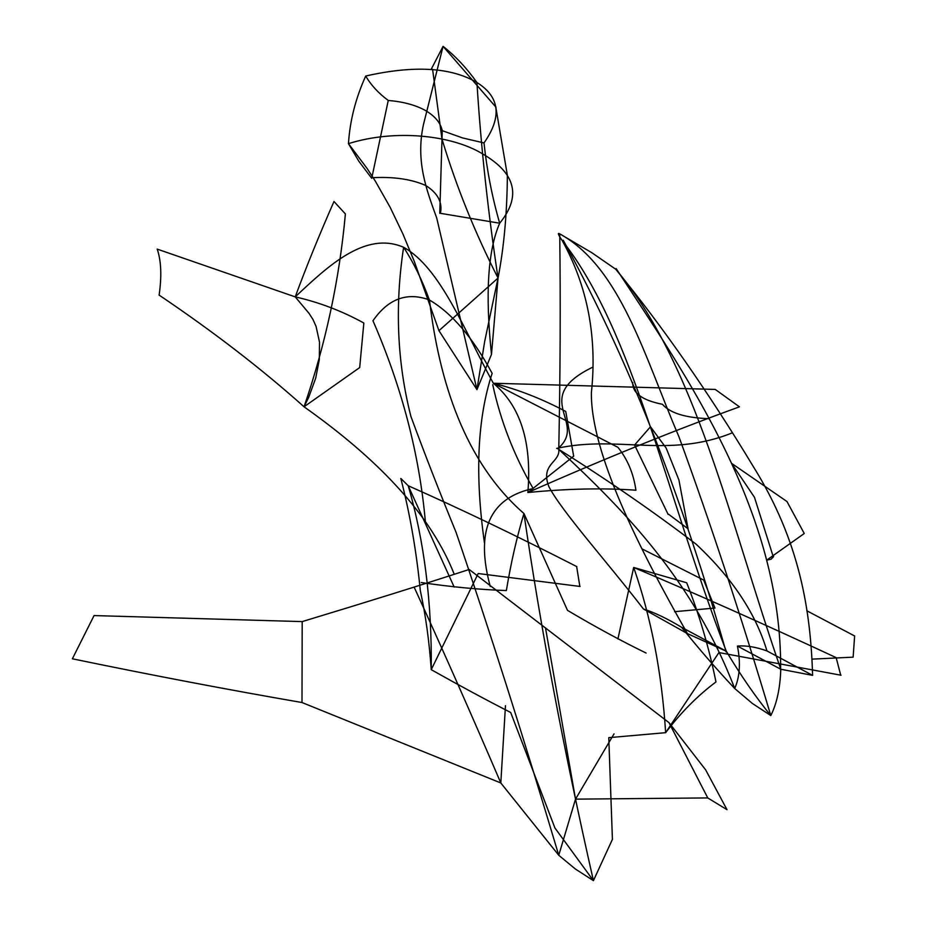 <?xml version="1.0" encoding="UTF-8"?>
<svg xmlns="http://www.w3.org/2000/svg" width="927" height="927" viewBox="0 0 927 927"><rect width="100%" height="100%" fill="white"/><g stroke="black" fill="none" stroke-linecap="round" stroke-linejoin="round"><path stroke-width="1.39" d="M492.747 384.728C500.545 420.881 514.033 455.505 533.199 488.599M532.469 488.68C501.878 495.539 471.426 517.092 490.256 586.524M715.273 389.421L493.315 383.245C463.998 329.838 440.487 267.833 403.604 247.277C413.801 262.967 422.434 280.649 429.502 300.336C439.236 381.171 464.601 461.913 523.94 513.488C540.545 627.463 563.709 749.85 593.419 880.65L575.377 869.016L558.761 855.273C523.303 736.536 489.062 628.888 456.061 532.318C439.85 492.793 424.798 454.172 410.916 416.466C397.15 362.492 394.705 306.095 403.604 247.277C365.354 230.8 328.274 265.852 295.226 296.883L309.004 313.303L313.013 319.56L316.095 326.501L319.502 342.133L319.328 359.549L315.701 378.146L308.737 397.254L304.044 406.791C364.612 449.722 427.092 505.574 454.242 574.253M615.737 269.247C695.517 363.141 728.877 518.842 780.789 669.248C780.14 688.228 776.814 703.651 770.801 715.551L752.423 703.5L734.694 688.494C693.048 579.92 623.581 509.699 558.772 449.363C560.267 374.566 560.592 302.723 559.734 233.847C557.289 232.364 558.135 234.635 562.272 240.649C633.813 331.495 665.308 492.851 726.281 651.229C741.16 676.015 755.992 697.452 770.801 715.551C740.43 613.998 709.781 520.986 678.842 436.501C644.589 356.768 620.673 267.463 559.734 233.847L591.797 252.689L615.737 269.247C662.562 326.455 708.39 392.167 753.199 466.385C800.175 541.681 810.615 611.067 812.62 675.377L780.789 669.248L737.428 646.061C746.131 645.354 755.968 646.976 766.953 650.939C755.841 613.604 732.26 578.054 696.212 544.276C654.01 512.04 608.193 480.395 558.772 449.363C560.29 462.619 539.989 463.778 548.9 486.687C562.353 512.237 606.988 561.658 643.442 608.993C654.717 612.608 667.428 618.715 681.6 627.289C699.398 649.445 717.104 669.839 734.694 688.494C739.839 676.895 740.754 662.759 737.428 646.061M643.384 608.958L687.44 633.604L726.281 651.229L681.6 627.289M709.282 418.691C685.667 417.915 670.036 413.118 662.399 404.276C642.272 400.313 632.388 393.048 632.735 382.503M616.131 268.575C686.861 376.408 782.087 512.052 780.638 669.966M557.59 448.772C588.935 422.944 529.074 398.286 592.434 367.312M612.515 839.155L593.419 880.65L554.752 827.753M554.879 827.846L510.754 712.654M510.673 712.469C486.096 699.908 459.618 685.644 431.24 669.665C429.294 641.6 425.644 615.238 420.313 590.58C416.374 550.754 409.861 513.396 400.812 478.471L408.204 485.736C424.276 541.055 431.959 602.365 431.24 669.665L478.193 573.523L580.07 586.455M469.352 569.607L669.004 722.654L707.753 797.927L575.516 799.144L558.761 855.273L500.812 782.967C471.576 714.74 442.689 649.445 414.126 587.104M469.062 569.514C422.052 584.81 366.432 602.168 302.19 621.6L301.993 702.527L500.812 782.967L505.47 705.667M302.19 621.6L94.056 615.574L72.376 658.796C151.993 675.25 228.529 689.827 301.993 702.527M431.287 69.119L443.071 46.35C455.528 56.176 466.826 68.227 476.93 82.526C499.873 96.79 502.225 116.929 483.998 142.943L462.469 137.903L442.249 130.672C440.568 122.804 434.937 116.06 425.354 110.44C415.458 105.006 403.083 101.68 388.251 100.464C378.483 93.221 370.962 85.075 365.713 76.026C355.667 98.169 349.919 120.695 348.459 143.639L358.795 161.182L371.298 177.752C393.094 176.501 411.24 179.085 425.725 185.481C437.787 193.117 442.677 202.399 440.406 213.326L499.688 223.21C521.519 196.408 515.875 173.337 482.747 153.975M432.596 69.363L441.959 138.992C456.281 186.478 474.972 232.828 498.042 278.042L484.647 341.611L476.953 389.63L438.946 330.684L414.23 261.275L402.921 233.986L390.116 207.242L375.354 181.182L367.092 168.447L348.459 143.639C395.377 128.911 451.947 135.099 482.631 153.905M388.251 100.464L371.715 178.297M495.713 106.57L507.37 175.296C507.081 213.117 503.975 247.358 498.042 278.042L438.946 330.684M646.084 653.037C621.067 640.824 594.867 626.606 567.509 610.372L523.94 513.488C516.779 537.289 510.916 562.979 506.362 590.557C479.827 589.665 451.472 586.988 421.275 582.538M454.184 587.069L408.204 485.736C460.348 508.819 516.548 535.783 576.814 566.617M333.998 201.472C318.958 235.69 306.037 267.497 295.226 296.883L157.208 249.108C161.217 260.788 161.854 276.119 159.12 295.099C213.372 331.681 261.692 368.911 304.044 406.791C325.62 343.917 339.398 279.664 345.377 214.056M295.226 296.883C319.097 302.272 341.97 310.985 363.847 323.025L359.688 367.567L304.044 406.791M345.412 213.963L333.975 201.483M576.652 566.536L579.85 586.478M425.447 522.515C419.514 454.879 402.028 387.625 372.967 320.754C388.204 298.795 406.941 291.82 429.189 299.85C451.855 313.071 472.828 337.567 492.144 373.338C477.347 418.506 474.786 475.041 484.462 542.944M642.237 548.981L703.581 580.012M703.639 579.943L714.96 608.042L674.578 611.681M678.888 479.919L666.165 448.077L650.499 426.756L634.578 445.018L668.147 514.439M678.97 480.209L688.066 528.784L668.518 514.218M562.272 240.649C587.602 286.501 597.312 337.173 591.38 392.689C590.661 452.596 639.236 548.993 687.44 633.604M766.896 650.905L812.62 675.377M563.245 240.255C617.44 339.375 673.744 467.648 726.131 651.971M556.687 448.39C618.054 434.914 668.286 458.575 731.982 432.979M612.411 839.213L608.772 737.834M608.772 737.672L665.644 732.678C680.8 712.631 697.556 695.737 715.911 681.982M614.022 733.883L575.516 799.144L545.493 627.834M669.004 722.654L705.667 769.885L727.011 809.7L707.753 797.927M617.915 638.923L633.686 567.463C651.136 617.452 661.785 672.527 665.644 732.678L718.923 652.562M836.339 657.718C764.277 624.138 696.733 594.056 633.686 567.463L686.675 582.77C699.155 614.207 708.923 647.266 715.968 681.959M483.998 142.943C486.988 170.695 492.225 197.451 499.688 223.21C487.857 250.429 485.122 294.16 491.484 354.404L476.953 389.63L436.71 217.961C426.385 189.571 415.505 161.02 423.477 124.473L443.071 46.35L496.026 107.265M491.484 354.404L498.042 278.042C487.915 211.171 480.87 146.002 476.93 82.526C451.171 67.265 414.102 65.099 365.713 76.026M442.249 130.672L439.757 213.303M493.315 383.245C520.499 405.852 532.017 442.272 527.857 492.527C567.417 488.645 603.442 487.88 635.91 490.209C633.558 473.593 627.567 459.305 617.95 447.335L493.315 383.245C517.312 389.201 541.461 398.598 565.737 411.437L573.674 456.188L527.857 492.527C604.497 458.68 674.995 430.128 739.364 406.872M739.41 406.814L715.227 389.41M840.998 675.227L718.912 652.55M836.154 657.625L840.731 675.215M806.861 610.789L854.543 635.934M854.624 635.876L853.141 657.162L812.295 659.12M804.161 533.326L786.977 501.53L731.53 463.315L754.462 497.278L773.257 556.745M804.173 533.57L766.722 560.128L770.986 559.282L773.639 556.548"/></g></svg>
